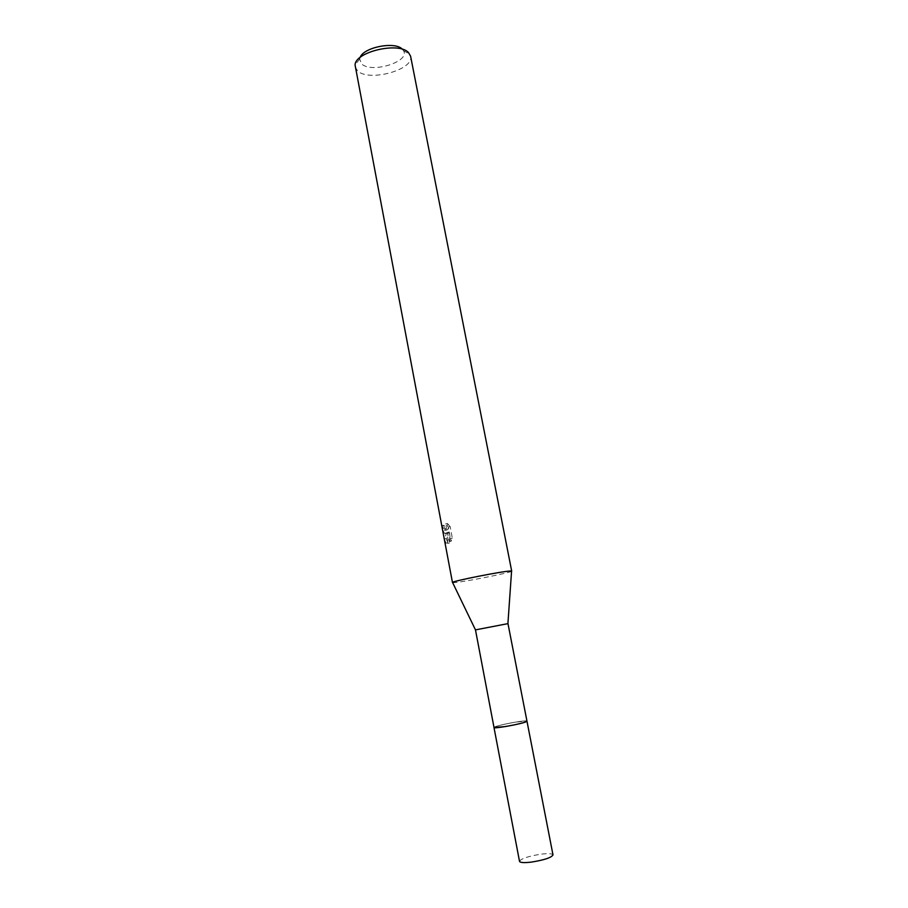 <?xml version="1.0" encoding="UTF-8"?>
<svg xmlns="http://www.w3.org/2000/svg" width="908" height="908" viewBox="0 0 908 908"><rect width="100%" height="100%" fill="white"/><g stroke="black" fill="none" stroke-linecap="round" stroke-linejoin="round"><path stroke-width="0.68" stroke-dasharray="4.54 3.41" d="M494.883 726.877C499.309 724.822 523.156 720.328 526.436 720.929L526.447 720.952C523.167 720.339 499.298 724.834 494.883 726.899L493.997 727.467L494.883 726.877M475.406 629.891L507.981 623.626M452.638 582.618L454.386 582.595C463.852 582.005 509.887 572.903 511.567 571.268M445.124 533.632L446.6 533.166L444.284 538.977L445.987 543.154L447.701 543.359L447.462 532.406L449.222 541.713L450.425 538.535L448.257 527.094L445.59 523.893C446.804 528.24 446.452 530.454 444.545 530.533L441.969 525.698C442.582 529.512 443.501 532.088 444.727 533.416L445.124 533.632M355.107 66.897L357.661 70.96C369.227 82.151 414.434 69.7 410.598 56.205M360.124 57.465L359.659 59.088L361.69 63.946C371.644 73.764 410.7 61.483 403.481 50.655L402.358 49.236M448.257 527.094L450.164 526.663L452.332 538.115L451.072 541.304L449.312 531.997L449.528 542.961L447.826 542.746L446.214 538.546L448.427 532.758L446.554 533.007C445.351 531.679 444.455 529.103 443.842 525.278L446.282 530.079C448.268 530.147 448.643 527.945 447.428 523.485L445.59 523.893M444.398 525.448L442.571 525.857M452.332 538.115L450.436 538.535M447.428 523.485L450.164 526.674M443.842 525.278L441.969 525.698M448.427 532.758L446.6 533.166M451.072 541.304L449.222 541.713M449.312 531.997L447.462 532.406M449.528 542.961L447.701 543.37M446.214 538.558L444.284 538.977M519.512 861.351C521.135 858.593 528.32 856.199 541.066 854.167C548.296 853.316 552.268 853.565 552.995 854.905M493.997 727.444C496.279 726.037 503.463 724.255 515.562 722.11L526.958 721.1M403.481 50.655L409.928 54.389M444.727 533.416L446.554 533.007M445.987 543.154L447.826 542.757M444.466 530.488L446.282 530.09M359.659 59.088L355.062 64.956"/><path stroke-width="1.36" d="M493.997 727.467C492.658 729.181 521.578 724.039 526.22 721.724L526.958 721.122L526.209 721.701C521.669 723.971 493.316 729.056 494.009 727.49L475.474 629.88L452.638 582.618M526.981 721.156C525.187 722.507 517.957 724.323 505.279 726.582L493.986 727.512L519.512 861.351C520.159 862.691 524.086 862.94 531.293 862.112C544.21 860.058 551.44 857.651 552.995 854.905L507.981 623.626L475.474 629.88M511.567 571.268L510.217 571.019C502.09 571.28 453.001 580.984 452.536 582.403M511.692 571.121L410.598 56.205L408.532 52.619C398.998 41.564 355.255 51.699 355.062 64.956L452.468 582.527M402.358 49.236C395.23 41.064 363.495 47.25 360.124 57.465M507.913 623.637L511.579 571.041"/></g></svg>
